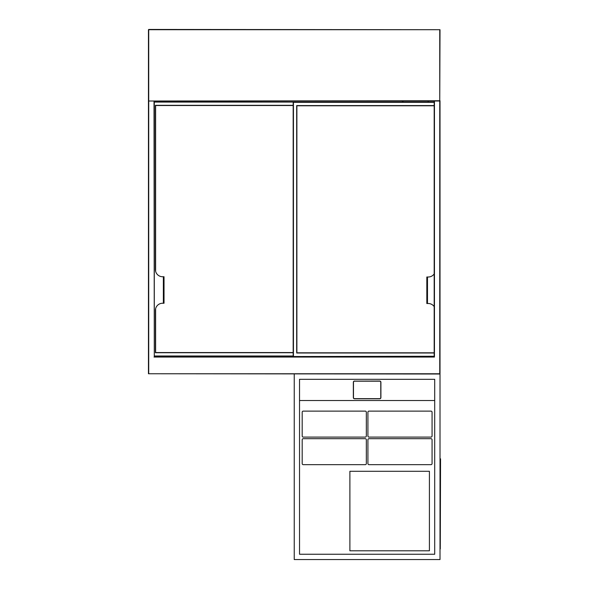 <?xml version="1.0" encoding="UTF-8"?>
<svg xmlns="http://www.w3.org/2000/svg" width="589" height="589" viewBox="0 0 589 589"><rect width="100%" height="100%" fill="white"/><g stroke="black" fill="none" stroke-linecap="round" stroke-linejoin="round"><path stroke-width="0.88" d="M294.235 374.015L294.235 559.55L440.012 559.55L440.012 374.015L148.457 373.75L148.457 29.715L148.457 100.748L148.722 29.45L440.012 29.715L439.747 101.013L148.722 101.013L439.747 100.748L439.747 29.715L148.722 29.715L148.722 373.75L439.747 373.75L439.747 100.748L440.012 373.75L440.012 100.748M440.012 29.715L148.722 29.45M160.385 101.013L160.385 101.809M160.385 356.257L160.65 356.787L160.12 356.257M428.085 102.074L428.085 101.013M154.289 101.013L154.289 356.787L434.181 356.787L434.181 101.013M428.35 356.522L434.181 356.522M434.446 101.013L434.446 357.052L428.35 356.787M154.289 356.787L154.023 101.013M402.478 102.074L402.478 101.013M185.991 356.257L185.991 356.787M293.175 352.745L155.415 352.745L155.415 310.403A7.156 7.156 0 0 1 162.571 303.247L163.367 303.247L163.367 276.742L162.571 276.742A7.156 7.156 0 0 1 155.415 269.585L155.415 105.321L293.175 105.321M154.289 101.809L297.416 102.074M434.181 102.339L293.44 102.339L293.44 356.257L154.289 356.257M163.367 276.742L164.029 276.742L164.029 303.247L163.367 303.247M155.614 352.546L293.175 352.546L155.614 352.546L155.614 308.724L155.614 352.546M155.614 105.519L155.614 271.264L155.614 105.519L293.175 105.519L155.614 105.519M434.181 273.907A7.156 7.156 0 0 1 428.284 277.007L427.489 277.007L427.489 303.512L428.284 303.512A7.156 7.156 0 0 1 434.181 306.611M434.181 353.01L296.687 353.01L296.687 105.586L434.181 105.586M293.175 356.257L293.175 102.339L434.181 102.074L154.289 102.074M427.489 303.512L426.826 303.512L426.826 277.007L427.489 277.007M296.885 352.811L434.181 352.811L296.885 352.811L296.885 105.784L296.885 352.811M434.181 105.784L296.885 105.784L434.181 105.784M299.536 379.316L434.711 379.316L434.711 554.249L434.711 400.52L299.536 400.52L299.536 379.316L299.536 554.249L434.711 554.249L299.536 554.249L299.536 400.52L434.711 400.52L434.711 379.316L299.536 379.316M354.534 381.046A1.193 1.156 0 0 0 353.341 382.202L353.341 397.634A1.193 1.156 0 0 0 354.534 398.79L379.714 398.79A1.193 1.156 0 0 0 380.906 397.634L380.906 382.202A1.193 1.156 0 0 0 379.714 381.046L354.534 381.112A1.193 1.156 0 0 0 353.341 382.268M380.906 382.268A1.193 1.156 0 0 0 379.714 381.112L354.534 381.112M379.714 381.179L354.534 381.179A1.06 1.031 0 0 0 353.474 382.202L353.474 397.634A1.06 1.031 0 0 0 354.534 398.657L379.714 398.657A1.06 1.031 0 0 0 380.774 397.634L380.774 382.202A1.06 1.031 0 0 0 379.714 381.179M380.774 397.634L380.774 397.693A1.06 1.031 0 0 1 379.714 398.724L354.534 398.724A1.06 1.031 0 0 1 353.474 397.693L353.474 397.634M349.895 550.803L429.41 550.803L429.41 471.288L349.895 471.288L349.895 550.803M303.247 464.662L365.268 464.662A1.06 1.06 0 0 0 366.329 463.602L366.329 439.747A1.06 1.06 0 0 0 365.268 438.687L303.247 438.687A1.06 1.06 0 0 0 302.186 439.747L302.186 463.602A1.06 1.06 0 0 0 303.247 464.662M303.247 437.097L365.268 437.097A1.06 1.06 0 0 0 366.329 436.037L366.329 412.182A1.06 1.06 0 0 0 365.268 411.122L303.247 411.122A1.06 1.06 0 0 0 302.186 412.182L302.186 436.037A1.06 1.06 0 0 0 303.247 437.097M368.979 464.662L431.001 464.662A1.06 1.06 0 0 0 432.061 463.602L432.061 439.747A1.06 1.06 0 0 0 431.001 438.687L368.979 438.687A1.06 1.06 0 0 0 367.919 439.747L367.919 463.602A1.06 1.06 0 0 0 368.979 464.662M432.061 436.037L432.061 412.182A1.06 1.06 0 0 0 431.001 411.122L368.979 411.122A1.06 1.06 0 0 0 367.919 412.182L367.919 436.037A1.06 1.06 0 0 0 368.979 437.097L431.001 437.097A1.06 1.06 0 0 0 432.061 436.037M440.012 458.831L440.012 548.948M294.235 548.948L294.235 458.831M440.543 458.831L440.277 548.948L440.543 458.831M154.289 356.522L160.12 356.787M160.12 101.809L160.12 101.013M428.35 101.013L428.35 102.074M434.446 357.052L154.023 357.052M403.009 101.013L403.009 102.074M185.461 356.787L185.461 356.257M154.289 355.992L293.175 355.992M163.367 300.596L164.029 300.596M164.029 279.392L163.367 279.392M293.44 356.522L434.181 356.257M426.826 300.861L427.489 300.861M427.489 279.657L426.826 279.657"/></g></svg>

